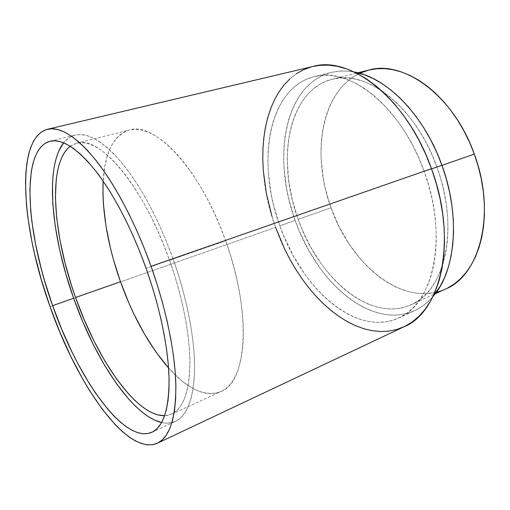 <?xml version="1.0" encoding="UTF-8"?>
<svg xmlns="http://www.w3.org/2000/svg" width="510" height="510" viewBox="0 0 510 510"><rect width="100%" height="100%" fill="white"/><g stroke="black" fill="none" stroke-linecap="round" stroke-linejoin="round"><path stroke-width="0.38" stroke-dasharray="2.55 1.91" d="M313.051 66.453C262.127 79.018 250.627 160.771 275.617 227.396L50.056 306.663L275.617 227.396C298.299 293.664 357.325 348.285 404.156 326.687M279.831 225.809L295.156 220.422C316.034 281.443 371.127 330.537 414.751 310.596C421.432 307.517 427.469 302.87 432.875 296.654L429.433 300.333L423.077 305.713L416.249 309.87L409.033 312.821L401.517 314.568L393.784 315.148L385.917 314.594L377.986 312.955L370.069 310.29L362.228 306.644L354.526 302.086L347.01 296.673L339.743 290.477L332.762 283.554L326.113 275.98L319.84 267.814L308.531 249.976L299.102 230.565L295.156 220.422L288.921 199.601L286.677 189.057L284.032 168.019L283.662 157.673L283.949 147.53L284.892 137.674L286.518 128.176L288.819 119.123L291.803 110.587L295.469 102.663L299.803 95.427L304.795 88.963L310.424 83.366L316.665 78.712L323.474 75.085L330.811 72.56L338.621 71.202L346.838 71.081L354.227 72.012C346.124 70.52 338.506 70.66 331.366 72.42C284.038 84.258 272.098 159.082 295.156 220.422L279.831 225.809C256.555 163.755 267.514 88.338 314.077 76.647C348.502 66.007 401.447 106.399 424.192 171.443C448.806 237.443 432.926 304.763 398.597 318.074C355.661 337.665 300.957 287.512 279.831 225.809L283.809 236.073L293.282 255.746L304.578 273.844L310.839 282.145L317.456 289.852L324.398 296.909L331.621 303.24L339.08 308.779L346.717 313.471L354.482 317.239L362.317 320.025L370.158 321.772L377.929 322.416L385.56 321.925L392.968 320.248L400.076 317.36L406.789 313.242L413.023 307.881L418.691 301.308L423.702 293.537L427.979 284.625L431.441 274.641L434.01 263.683L435.642 251.863L436.286 239.311L435.903 226.185L434.494 212.651L432.053 198.887L428.604 185.085L424.192 171.443L431.562 168.874L424.192 171.443L418.882 158.145L412.743 145.375L405.864 133.314L398.361 122.113L390.328 111.913L381.894 102.829L373.18 94.962L364.299 88.37L355.362 83.105L346.494 79.197L337.786 76.634L329.332 75.403L321.224 75.467L313.529 76.787L306.319 79.292L299.638 82.913L293.537 87.573L288.042 93.19L283.184 99.686L278.989 106.966L275.457 114.948L272.608 123.541L270.427 132.664L268.923 142.239L268.088 152.178L267.909 162.409L268.375 172.852L271.186 194.093L273.494 204.752L279.831 225.809M173.081 258.895C159.413 220.658 140.543 185.672 122.336 163.468C103.517 141.525 87.765 132.084 75.078 135.131C70.629 136.272 66.816 138.828 63.648 142.813L65.535 140.69L69.825 137.298L74.702 135.226L80.146 134.57L86.12 135.392L92.584 137.757L99.482 141.703L106.743 147.256L114.297 154.402L122.049 163.123L129.91 173.343L137.77 184.977L145.509 197.893L153.025 211.943L160.197 226.931L166.917 242.658L173.081 258.895L146.077 268.298L173.081 258.895L178.589 275.394L183.37 291.918L187.348 308.219L190.485 324.054L192.742 339.214L194.112 353.494L194.59 366.715L194.208 378.726L192.99 389.423L190.995 398.705L188.26 406.515L184.862 412.826L180.865 417.626L176.333 420.922L171.347 422.758L165.98 423.179L161.587 422.56C166.547 423.702 171.124 423.325 175.312 421.432C187.393 415.771 193.819 397.978 194.59 368.041C194.692 338.328 186.972 297.948 173.081 258.895M436.35 292.236L425.799 293.664L418.174 293.397L410.499 292.122L402.836 289.878L395.256 286.709L387.81 282.68L380.556 277.842L373.55 272.251L366.824 265.965L360.436 259.055L348.808 243.576L338.927 226.312L331.028 207.748L298.14 219.3C276.254 161.077 287.736 90.493 332.112 79.26C365.389 68.901 415.765 106.507 436.955 167.133L441.96 165.393L436.955 167.133C459.931 228.627 444.293 291.969 411.066 304.782C370.088 323.372 317.959 277.21 298.14 219.3L331.028 207.748C350.332 264.25 403.18 308.32 445.421 289.1M70.272 146.268L76.768 143.163C98.985 134.825 143.329 185.398 169.543 260.291L225.637 240.752C200.481 168.861 154.32 121.144 129.342 130.005C113.424 135.545 104.697 152.592 103.154 181.133L104.824 166.305L106.603 158.323L108.968 151.126L111.919 144.795L115.464 139.428L119.589 135.112L124.274 131.931L129.502 129.961L135.239 129.285L141.455 129.961L148.085 132.039L155.072 135.552L162.352 140.511L169.849 146.918L177.461 154.728L185.098 163.895L192.665 174.324L200.041 185.914L207.13 198.524L213.824 211.988L220.027 226.134L225.637 240.752L169.543 260.291C182.676 297.202 189.994 335.382 189.911 363.528C189.21 391.903 183.115 408.765 171.628 414.107L164.609 415.726L168.376 415.229L173.049 413.38L177.282 410.148L181.005 405.514L184.155 399.457L186.679 391.999L188.509 383.169L189.599 373.033L189.911 361.666L189.414 349.191L188.088 335.739L185.933 321.478L182.969 306.593L179.214 291.286L174.72 275.782L169.543 260.291L163.767 245.055L157.469 230.284L150.743 216.195L143.699 202.98L136.431 190.797L129.055 179.813L121.673 170.13L114.374 161.848L107.259 155.021L100.4 149.685L93.885 145.854L87.758 143.508L82.091 142.615L76.914 143.125L72.261 144.968L70.272 146.268M168.568 367.971L180.929 380.065L187.297 384.929L193.615 388.792L199.844 391.584L205.906 393.242L211.752 393.694L217.311 392.898L222.519 390.794L227.294 387.364L231.578 382.576L235.301 376.431L238.387 368.947L240.784 360.162L242.428 350.14L243.276 338.971L243.289 326.757L242.448 313.644L240.739 299.791L238.176 285.37L234.772 270.587L230.577 255.644L225.637 240.752C252.367 313.873 246.572 382.908 220.926 391.597C205.026 397.194 187.578 389.315 168.568 367.971M447.589 288.048L440.583 291.012M368.749 70.093C322.964 81.619 309.583 150.979 331.028 207.748L325.297 188.381L323.302 178.557L321.134 158.948L320.988 149.296L321.485 139.842L322.632 130.649L324.436 121.794L326.897 113.354L330.021 105.411L333.789 98.028L338.2 91.296L343.23 85.291L348.859 80.083L355.049 75.76L359.703 73.3M298.14 219.3L301.901 228.964L310.902 247.465L321.695 264.435L327.681 272.187L334.024 279.372L340.674 285.925L347.597 291.784L354.743 296.884L362.068 301.168L369.514 304.572L377.024 307.039L384.534 308.524L391.98 308.977L399.279 308.352L406.368 306.625L413.164 303.762L419.583 299.752L425.55 294.601L430.969 288.328L435.769 280.953L439.869 272.544L443.196 263.154L445.689 252.883L447.295 241.829L447.965 230.125L447.684 217.904L446.422 205.332L444.204 192.563L441.029 179.769L436.955 167.133L432.021 154.823L426.309 143.004L419.889 131.841L412.864 121.463L405.335 112.009L397.405 103.581L389.187 96.269L380.791 90.136L372.325 85.227L363.891 81.562L355.591 79.152L347.508 77.973L339.73 78.011L332.329 79.209L325.361 81.517L318.884 84.877L312.942 89.218L307.568 94.465L302.8 100.534L298.65 107.355L295.137 114.839L292.268 122.916L290.043 131.497L288.469 140.505L287.538 149.87L287.245 159.515L288.526 179.348L292.204 199.455L298.14 219.3M275.617 227.396L271.938 216.234M289.833 78.916L296.355 73.778M311.247 66.912L312.981 66.466M398.597 318.074L414.751 310.596M50.05 141.257L75.078 135.131M411.066 304.782L435.228 293.754M76.768 143.163L129.342 130.005M171.628 414.107L220.926 391.597M332.112 79.26L357.873 72.815M151.948 432.25L175.312 421.432M314.077 76.647L331.366 72.42"/><path stroke-width="0.76" d="M151.075 266.303C166.368 309.321 175.287 353.615 175.867 385.898C175.746 418.353 169.594 437.459 157.411 443.215C126.512 456.565 76.736 383.654 50.056 306.663L59.912 332.246L70.947 356.732L82.951 379.523L89.237 390.093L102.21 409.167L115.432 424.9L122.03 431.294L128.545 436.573L134.92 440.646L141.091 443.419L146.995 444.803L152.56 444.707L157.711 443.069L162.371 439.818L166.464 434.909L169.913 428.317L172.641 420.036L174.579 410.091L175.669 398.539L175.854 385.477L175.108 371.019L173.4 355.336L170.735 338.621L167.121 321.096L162.601 303.023L157.227 284.663L151.075 266.303L144.247 248.223L136.846 230.711L128.985 214.022L120.8 198.396L112.417 184.046L103.963 171.156L95.555 159.859L87.318 150.252L79.35 142.411L71.738 136.355L64.579 132.09L57.917 129.585L51.822 128.775L46.327 129.597L41.457 131.956L37.236 135.756L33.673 140.887L30.766 147.237L28.503 154.702L26.89 163.162L25.895 172.514L25.506 182.65L26.469 204.861L27.776 216.744L31.92 241.638L34.705 254.477L41.584 280.551L50.056 306.663C21.847 228.875 14.49 138.318 47.5 129.279C60.32 126.238 76.647 136.82 96.486 161.032C115.719 185.563 136.042 224.183 151.075 266.303L431.492 168.695L151.075 266.303M157.424 443.209L404.156 326.687C440.812 312.209 458.044 239.891 431.492 168.695L436.292 183.555L440.028 198.588L442.661 213.575L444.153 228.301L444.516 242.569L443.751 256.186L441.909 268.987L439.033 280.831L435.196 291.586L430.478 301.155L424.964 309.468L418.755 316.474L411.94 322.141L404.621 326.464L396.901 329.454L388.869 331.13L380.613 331.532L372.223 330.709L363.777 328.72L355.355 325.622L347.017 321.485L338.831 316.372L330.856 310.36L323.136 303.52L315.722 295.921L308.665 287.64L301.99 278.734L295.743 269.286L289.954 259.36L284.65 249.027L275.617 227.396M441.915 165.272L431.562 168.874L441.915 165.272L446.25 178.71L449.61 192.315L451.956 205.893L453.269 219.262L453.537 232.235L452.784 244.653L451.031 256.364L448.335 267.227L444.758 277.147L440.359 286.008L432.875 296.654C455.341 271.97 460.906 216.616 441.915 165.272C424.154 114.992 386.35 77.227 354.227 72.012L364.185 74.715L373.129 78.521L382.117 83.665L391.042 90.111L399.789 97.824L408.229 106.737L416.249 116.752L423.74 127.755L430.574 139.619L436.668 152.178L441.915 165.272M52.632 305.637C26.303 233.038 19.852 149.513 50.031 141.264C61.965 138.382 77.137 148.212 95.548 170.748C113.379 193.545 132.166 229.328 146.077 268.298C160.223 308.097 168.504 349.089 169.071 379.051C169.001 409.205 163.283 426.947 151.91 432.27C123.669 444.471 77.526 377.464 52.632 305.637L73.65 298.248L52.632 305.637L44.695 281.131L41.278 268.859L35.674 244.653L31.849 221.385L30.664 210.305L29.854 189.663L31.25 171.666L32.818 163.895L34.986 157.08L37.753 151.317L41.131 146.714L45.109 143.361L49.674 141.353L54.819 140.779L60.499 141.716L66.682 144.215L73.319 148.327L80.344 154.065L87.688 161.434L95.268 170.391L102.982 180.878L110.727 192.799L118.403 206.021L125.881 220.384L133.065 235.697L139.829 251.749L146.077 268.298L151.712 285.109L156.646 301.914L160.809 318.482L164.163 334.554L166.655 349.917L168.281 364.357L169.04 377.706L168.944 389.812L168.026 400.554L166.33 409.849L163.901 417.639L160.803 423.893L157.105 428.598L152.873 431.785L148.168 433.481L143.068 433.742L137.643 432.62L131.943 430.204L126.046 426.558L120.009 421.776L113.877 415.937L107.706 409.122L95.434 392.936L89.416 383.718L77.794 363.464L72.261 352.569L61.888 329.632L52.632 305.637M63.648 142.813C44.351 167.414 51.504 236.576 73.65 298.248L82.843 321.899L93.234 344.46L104.62 365.358L116.733 383.998L129.298 399.764L135.641 406.355L141.965 411.984L148.219 416.562L154.345 420.004L161.587 422.56C131.746 415.522 94.949 358.957 73.65 298.248L65.866 274.061L59.676 249.894L55.271 226.325L52.823 203.974L52.498 183.498L53.174 174.184L54.443 165.61L56.304 157.87L58.771 151.075L63.648 142.813M435.228 293.754L445.421 289.1C479.636 275.719 496.606 213.569 474.306 154.122L441.96 165.393L474.306 154.122L478.233 166.362L481.236 178.761L483.276 191.167L484.334 203.401L484.411 215.316L483.525 226.746L481.695 237.571L478.973 247.65L475.416 256.9L471.081 265.213L466.057 272.525L460.409 278.791L454.225 283.974L447.589 288.048M75.569 297.489C52.932 234.772 47.181 163.888 70.272 146.268L68.161 148.072L64.623 152.356L61.665 157.724L59.281 164.092L57.477 171.366L56.24 179.45L55.418 197.682L56.699 218.095L59.95 240.025L64.999 262.848L71.68 285.983L75.569 297.489L120.468 281.718L75.569 297.489C97.168 359.371 136.1 416.364 164.609 415.726L157.972 414.949L152.369 412.934L146.58 409.759L140.658 405.495L134.659 400.222L128.635 394.02L116.682 379.128L105.136 361.437L94.273 341.553L84.348 320.057L75.569 297.489M103.154 181.133C101.968 212.007 107.737 245.54 120.468 281.718L129.107 303.571L133.939 314.115L144.489 334.088L156.022 352.123L168.568 367.971C149.028 345.378 133.002 316.627 120.468 281.718L113.36 259.284L110.434 248.019L105.946 225.745L103.428 204.287L102.943 194.055L103.154 181.133M440.583 291.012L436.35 292.236M359.703 73.3L368.966 70.036L376.59 68.767L384.565 68.627L392.821 69.66L401.274 71.897L409.836 75.352L418.398 80.013L426.864 85.865L435.126 92.871L443.062 100.954L450.572 110.045L457.546 120.035L463.89 130.802L469.5 142.22L474.306 154.122C453.817 95.478 403.13 59.549 368.749 70.093L357.873 72.815M271.938 216.234L266.367 193.545L263.319 170.85L262.79 159.681L262.943 148.722L263.798 138.063L265.359 127.774L267.642 117.957L270.644 108.681L274.374 100.049L278.823 92.144L283.981 85.068L289.833 78.916M296.355 73.778L303.507 69.749L311.247 66.912M312.981 66.466L319.521 65.35L328.268 65.133L337.397 66.326L346.825 68.971L356.445 73.083L366.148 78.68L375.819 85.737L385.318 94.203L394.517 104.008L403.282 115.05L411.481 127.207L418.997 140.314L425.697 154.211L431.492 168.695C406.942 98.557 349.962 55.297 313.051 66.453L47.5 129.279"/></g></svg>
